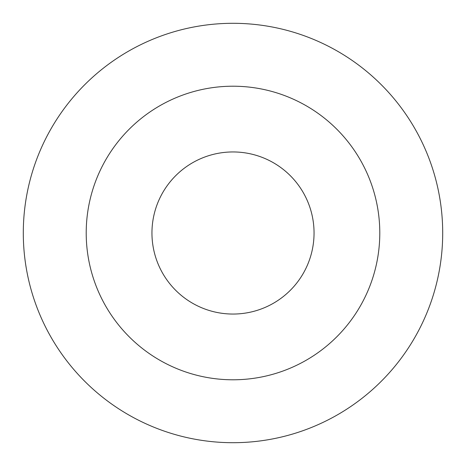 <?xml version="1.0" encoding="UTF-8"?>
<svg xmlns="http://www.w3.org/2000/svg" width="466" height="466" viewBox="0 0 466 466"><rect width="100%" height="100%" fill="white"/><g stroke="black" fill="none" stroke-linecap="round" stroke-linejoin="round"><path stroke-width="0.7" d="M379.79 233A146.79 146.79 0 0 0 233 86.21A146.79 146.79 0 0 0 86.21 233A146.79 146.79 0 0 0 233 379.79A146.79 146.79 0 0 0 379.79 233M442.7 233A209.7 209.7 0 0 0 233 23.3A209.7 209.7 0 0 0 23.3 233A209.7 209.7 0 0 0 233 442.7A209.7 209.7 0 0 0 442.7 233M314.049 233A81.049 81.049 0 0 0 233 151.951A81.049 81.049 0 0 0 151.951 233A81.049 81.049 0 0 0 233 314.049A81.049 81.049 0 0 0 314.049 233"/></g></svg>
